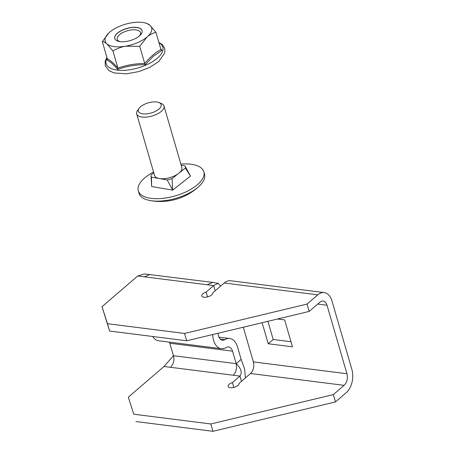 <?xml version="1.0" encoding="UTF-8"?>
<svg xmlns="http://www.w3.org/2000/svg" width="454" height="454" viewBox="0 0 454 454"><rect width="100%" height="100%" fill="white"/><g stroke="black" fill="none" stroke-linecap="round" stroke-linejoin="round"><path stroke-width="0.68" d="M220.548 286.179L218.215 283.268L213.664 285.583L206.139 292.058A5.686 2.525 -16.2 0 0 202.847 293.8A5.686 2.525 -16.2 0 0 201.792 295.946A5.686 2.525 -16.2 0 0 205.849 297.205A5.686 2.525 -16.2 0 0 211.655 294.918A5.686 2.525 -16.2 0 0 212.744 292.892L224.236 283.001A17.059 10.669 97.2 0 1 230.643 280.754L324.207 292.592A17.059 10.669 -82.8 0 1 331.982 300.979L351.884 369.471A17.059 10.669 -82.8 0 1 346.226 392.687L335.483 401.932L333.349 394.594L210.838 423.962L133.782 414.213L128.3 397.205L133.782 414.213M309.185 311.421L186.673 340.789L184.54 333.452L307.057 304.084L309.185 311.421L319.934 302.177A8.53 5.335 -82.8 0 1 323.135 301.053A8.53 5.335 -82.8 0 1 327.022 305.247L346.924 373.738A8.53 5.335 -82.8 0 1 344.098 385.344L250.534 373.511L239.037 383.403A5.686 2.525 163.8 0 1 237.953 385.423A5.686 2.525 163.8 0 1 232.142 387.71A5.686 2.525 163.8 0 1 228.09 386.45A5.686 2.525 163.8 0 1 229.145 384.311A5.686 2.525 163.8 0 1 232.431 382.569L239.962 376.088C242.436 372.649 241.182 368.5 236.182 363.648L236.579 367.984L235.586 372.053L233.356 375.254L239.962 376.088L241.477 381.303M232.431 382.569L233.838 387.404M206.139 292.058L207.54 296.899M186.673 340.789L109.624 331.045L102.008 306.7L137.715 275.975L207.064 284.743L212.716 282.445A17.059 10.669 97.2 0 1 213.465 282.496A17.059 10.669 97.2 0 1 215.1 282.916M184.54 333.452L107.49 323.708L102.008 306.7M307.057 304.084L317.8 294.839A17.059 10.669 -82.8 0 1 324.207 292.592M135.916 421.55L212.971 431.3L335.483 401.932M164.013 366.48L170.613 367.314L172.843 364.114A8.53 5.335 97.2 0 0 173.837 360.05A8.53 5.335 97.2 0 0 173.445 355.709L164.013 366.48L128.3 397.205M344.098 385.344L333.349 394.594M267.911 321.319L273.195 339.49L290.974 341.743M262.117 322.709L268.235 343.757L292.45 346.822L284.635 319.911L277.519 319.014M243.282 327.221L253.36 361.906A8.53 5.335 97.2 0 1 250.534 373.511M273.195 339.49L268.235 343.757M109.624 331.045L107.49 323.708M212.971 431.3L210.838 423.962M213.465 282.496L144.429 273.932L137.715 275.975M149.973 274.505L144.321 276.809M220.196 339.064L224.861 339.654A8.53 5.335 -82.8 0 1 222.415 340.228A8.53 5.335 -82.8 0 1 218.096 333.259M224.861 339.654A17.059 10.669 -82.8 0 1 229.741 338.514A17.059 10.669 -82.8 0 1 237.521 346.907L241.142 359.381L244.666 369.193L245.347 377.972M152.635 336.488A17.059 10.669 97.2 0 0 158.605 340.755L221.348 348.689A17.059 10.669 -82.8 0 0 226.228 347.548A8.53 5.335 -82.8 0 1 228.668 346.975A8.53 5.335 -82.8 0 1 232.561 351.175L236.182 363.648L241.142 359.381M236.182 363.648L173.445 355.709L169.819 343.235A8.53 5.335 97.2 0 0 169.416 342.123M221.348 348.689A17.059 10.669 -82.8 0 1 212.699 334.553M117.416 33.142A14.216 6.316 163.8 0 1 131.932 27.422A14.216 6.316 163.8 0 1 142.074 30.571A14.216 6.316 163.8 0 1 139.429 35.928A14.216 6.316 163.8 0 1 124.912 41.649A14.216 6.316 163.8 0 1 114.771 38.505A14.216 6.316 163.8 0 1 117.416 33.142M142.091 30.628A14.216 6.316 -16.2 0 0 131.904 27.552A14.216 6.316 -16.2 0 0 117.45 33.261A14.216 6.316 -16.2 0 0 114.788 38.562M120.134 41.643A12.082 5.369 163.8 0 1 117.228 39.311A12.082 5.369 163.8 0 1 119.476 34.759A12.082 5.369 163.8 0 1 131.813 29.896A12.082 5.369 163.8 0 1 140.434 32.569A12.082 5.369 163.8 0 1 139.23 36.099M160.773 48.93L162.016 50.326L153.27 56.29L145.308 64.701C135.604 64.655 126.394 66.239 117.682 69.451C113.613 64.599 109.976 61.392 106.764 59.826L107.303 59.173M117.682 69.451L117.898 68.117L112.91 50.944L106.9 43.822C105.101 42.29 103.569 41.547 102.309 41.598L107.297 58.77C110.401 60.393 113.931 63.509 117.898 68.117C126.405 65.092 135.349 63.554 144.724 63.503L139.736 46.331L125.61 46.189C121.025 47.057 116.792 48.64 112.91 50.944M108.784 33.011L102.309 41.598M145.308 64.701L144.724 63.503C149.701 57.363 155.109 52.709 160.949 49.543L155.96 32.37C152.884 33.068 149.945 34.578 147.136 36.905L139.736 46.331M144.066 22.7A24.17 10.737 -16.2 0 0 131.234 22.882A24.17 10.737 -16.2 0 0 109.709 32.166A24.17 10.737 -16.2 0 0 108.875 32.926A24.17 10.737 -16.2 0 0 106.9 43.822A24.17 10.737 -16.2 0 0 125.61 46.189A24.17 10.737 -16.2 0 0 147.136 36.905A24.17 10.737 -16.2 0 0 149.951 25.248A24.17 10.737 -16.2 0 0 144.066 22.7L146.148 23.109L149.951 25.248L155.96 32.37M162.016 50.326L161.136 49.878M107.297 58.77L107.116 59.536M158.9 102.542L161.318 103.501A14.216 6.316 163.8 0 1 163.985 105.986A14.216 6.316 163.8 0 1 156.908 114.175A14.216 6.316 163.8 0 1 141.438 116.967A14.216 6.316 163.8 0 1 136.682 113.92A14.216 6.316 163.8 0 1 137.607 110.384L139.128 108.285A11.855 5.266 -16.2 0 0 142.323 113.772A11.855 5.266 -16.2 0 0 157.634 110.061A11.855 5.266 -16.2 0 0 158.9 102.542A11.855 5.266 -16.2 0 0 157.163 102.065A11.855 5.266 -16.2 0 0 139.128 108.285M163.985 105.986L181.872 167.554A14.216 6.316 163.8 0 1 178.723 173.326A14.216 6.316 163.8 0 1 159.326 178.541L167.203 179.892L172.668 190.13L172.049 178.592L178.723 173.326L185.397 168.065L190.464 176.095L184.999 165.858L181.191 165.205M153.566 172.038A34.118 15.158 -16.2 0 0 138.3 190.822L139.009 193.268A34.118 15.158 -16.2 0 0 149.99 200.52A34.118 15.158 -16.2 0 0 150.422 200.594A34.118 15.158 -16.2 0 0 199.153 186.236A34.118 15.158 -16.2 0 0 204.538 174.234L203.829 171.788A34.118 15.158 -16.2 0 0 192.422 164.462A34.118 15.158 -16.2 0 0 180.874 164.104M138.3 190.822A34.118 15.158 -16.2 0 0 149.707 198.148A34.118 15.158 -16.2 0 0 186.849 191.44A34.118 15.158 -16.2 0 0 203.829 171.788M151.449 177.185A17.768 7.894 163.8 0 1 151.023 175.681L151.664 186.515L151.449 177.185L159.326 178.541A14.216 6.316 163.8 0 1 154.57 175.488L136.682 113.92M153.792 172.809L151.046 174.977A17.768 7.894 163.8 0 0 151.023 175.681M151.664 186.515L172.668 190.13L190.464 176.095M184.999 165.858A17.768 7.894 163.8 0 1 185.397 168.065M172.049 178.592A17.768 7.894 163.8 0 1 167.203 179.892M215.179 290.798L213.664 285.583L207.064 284.743M317.8 294.839L224.236 283.001M170.613 367.314L233.356 375.254M327.022 305.247L317.732 304.072M346.924 373.738L253.36 361.906M169.819 343.235L232.561 351.175M107.019 57.8A29.544 13.126 -16.2 0 0 121.638 70.387A29.544 13.126 -16.2 0 0 157.339 58.22A29.544 13.126 -16.2 0 0 158.962 42.71M218.93 337.146L229.741 338.514M218.215 283.268L214.924 282.882M158.86 42.347L162.356 44.645L164.757 48.499L164.779 52.919L158.707 61.591L149.758 67.391L139.06 71.533L126.558 73.837L114.124 72.946L108.96 70.659L105.22 65.762L105.197 61.216L106.911 57.437M149.99 200.52A56.869 56.869 0 0 0 199.153 186.236"/></g></svg>
